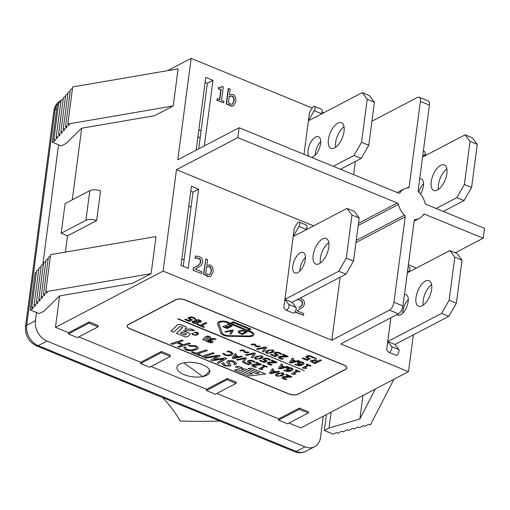 <?xml version="1.0" encoding="UTF-8"?>
<svg xmlns="http://www.w3.org/2000/svg" width="510" height="510" viewBox="0 0 510 510"><rect width="100%" height="100%" fill="white"/><g stroke="black" fill="none" stroke-linecap="round" stroke-linejoin="round"><path stroke-width="0.76" d="M219.906 421.043A286.926 123.586 7.5 0 1 185.149 421.152A286.926 123.586 7.5 0 1 180.164 421.005A312.496 134.602 -172.5 0 0 178.863 418.767A312.496 134.602 -172.5 0 0 162.664 397.577M443.317 211.433L464.043 200.602L471.603 187.438L477.271 144.4L472.311 137.776L465.094 134.818L470.048 141.442L464.387 184.48L456.826 197.644L436.101 208.475M423.536 183.817A11.054 5.215 -67.7 0 0 418.786 192.2M446.862 168.912A13.821 6.522 -67.7 0 0 438.46 189.408M424.001 156.296L424.269 155.824A3.226 1.524 -67.7 0 0 424.473 151.476L423.37 151.024M422.573 157.042L465.094 134.818M440.678 165.316A13.821 6.522 112.3 0 1 444.293 164.896A13.821 6.522 112.3 0 1 445.083 180.151A13.821 6.522 112.3 0 1 433.806 190.472A13.821 6.522 112.3 0 1 431.887 178.519A13.821 6.522 112.3 0 1 440.678 165.316M419.717 178.774A11.054 5.215 112.3 0 1 421.336 178.902A11.054 5.215 112.3 0 1 420.514 194.036M470.048 141.442L477.271 144.4M464.387 184.48L471.603 187.438M456.826 197.644L464.043 200.602M183.243 266.284L193.003 192.123L190.766 191.205M198.702 148.85L207.334 83.296L205.09 82.378M386.676 349.688L387.753 341.528L391.546 346.602A3.226 1.524 112.3 0 1 391.215 350.293A3.226 1.524 112.3 0 1 388.767 352.302A3.226 1.524 112.3 0 1 388.429 352.028L386.676 349.688M462.028 260.151L457.068 253.534L449.852 250.576L454.812 257.193L462.028 260.151L456.361 303.189L448.8 316.353L394.969 344.486L398.763 349.56A3.226 1.524 -67.7 0 1 398.431 353.251A3.226 1.524 -67.7 0 1 395.983 355.26L388.767 352.302M431.619 284.663A13.821 6.522 -67.7 0 0 423.217 305.159M408.293 299.568A11.054 5.215 -67.7 0 0 402.728 313.153M408.765 272.047L409.033 271.581A3.226 1.524 -67.7 0 0 409.23 267.227L408.127 266.775M425.436 281.067A13.821 6.522 112.3 0 1 429.05 280.647A13.821 6.522 112.3 0 1 429.841 295.908A13.821 6.522 112.3 0 1 418.57 306.223A13.821 6.522 112.3 0 1 416.651 294.27A13.821 6.522 112.3 0 1 425.436 281.067M404.475 294.525A11.054 5.215 112.3 0 1 406.094 294.652A11.054 5.215 112.3 0 1 406.725 306.861A11.054 5.215 112.3 0 1 397.711 315.11A11.054 5.215 112.3 0 1 396.939 314.619M407.337 272.793L449.852 250.576M454.812 257.193L449.144 300.231L456.361 303.189M449.144 300.231L441.583 313.395L448.8 316.353M441.583 313.395L387.753 341.528L394.969 344.486M387.753 341.528L390.877 317.787M321.166 114.132L321.434 113.666A3.226 1.524 -67.7 0 0 321.631 109.318L314.415 106.361A3.226 1.524 112.3 0 1 314.217 110.708L308.423 120.793L309.5 112.627L312.171 107.973A3.226 1.524 112.3 0 1 314.415 106.361M374.429 102.242L369.469 95.619L362.253 92.661L367.213 99.284L374.429 102.242L368.762 145.28L361.201 158.444L340.482 169.269M344.02 126.754A13.821 6.522 -67.7 0 0 335.618 147.25M320.694 141.652A11.054 5.215 -67.7 0 0 315.129 155.244M337.843 123.152A13.821 6.522 112.3 0 1 341.458 122.731A13.821 6.522 112.3 0 1 342.242 137.993A13.821 6.522 112.3 0 1 330.971 148.308A13.821 6.522 112.3 0 1 329.052 136.355A13.821 6.522 112.3 0 1 337.843 123.152M309.034 156.379A11.054 5.215 112.3 0 1 308.977 146.319A11.054 5.215 112.3 0 1 315.607 137.075A11.054 5.215 112.3 0 1 318.495 136.737A11.054 5.215 112.3 0 1 319.617 147.639A11.054 5.215 112.3 0 1 311.451 157.367M304.011 154.32L308.423 120.793L362.253 92.661M367.213 99.284L361.545 142.315L368.762 145.28M361.545 142.315L353.985 155.48L361.201 158.444M353.985 155.48L333.266 166.311M201.036 131.134L198.881 129.572M209.61 370.247C208.392 372.657 206.148 374.767 202.865 376.578L183.861 362.795A16.588 7.146 7.5 0 1 201.348 364.248A16.588 7.146 7.5 0 1 209.808 371.854A16.588 7.146 7.5 0 1 202.865 376.578A16.588 7.146 7.5 0 1 179.915 372.402A16.588 7.146 7.5 0 1 183.861 362.795M184.174 259.195L181.751 259.686M190.963 207.627A320.235 137.936 -172.5 0 0 188.878 205.543M197.969 136.495L200.124 138.057M347.017 208.411L351.976 215.035L346.309 258.073L338.748 271.237L284.911 299.364L294.257 228.384L296.935 223.731A3.226 1.524 112.3 0 1 299.179 222.111A3.226 1.524 112.3 0 1 298.975 226.459L293.186 236.544L347.017 208.411L354.233 211.369L359.193 217.993L353.526 261.031L345.965 274.195L292.128 302.328L295.927 307.396A3.226 1.524 -67.7 0 1 295.596 311.094A3.226 1.524 -67.7 0 1 293.142 313.095L285.925 310.137A3.226 1.524 112.3 0 1 285.594 309.87L283.84 307.53L284.911 299.364L288.711 304.438A3.226 1.524 112.3 0 1 288.38 308.136A3.226 1.524 112.3 0 1 285.925 310.137M328.784 242.505A13.821 6.522 -67.7 0 0 320.382 263.001M305.458 257.41A11.054 5.215 -67.7 0 0 299.886 270.995M305.923 229.889L306.191 229.417A3.226 1.524 -67.7 0 0 306.395 225.069L299.179 222.111M322.601 238.903A13.821 6.522 112.3 0 1 326.215 238.482A13.821 6.522 112.3 0 1 327.006 253.744A13.821 6.522 112.3 0 1 315.728 264.059A13.821 6.522 112.3 0 1 313.816 252.106A13.821 6.522 112.3 0 1 322.601 238.903M300.365 252.826A11.054 5.215 112.3 0 1 303.259 252.488A11.054 5.215 112.3 0 1 303.89 264.703A11.054 5.215 112.3 0 1 294.869 272.952A11.054 5.215 112.3 0 1 293.333 263.389A11.054 5.215 112.3 0 1 300.365 252.826M351.976 215.035L359.193 217.993M346.309 258.073L353.526 261.031M338.748 271.237L345.965 274.195M284.911 299.364L292.128 302.328M313.593 225.879L176.485 169.671L237.832 137.617L239.133 127.723L398.654 193.118A1.657 1.275 62.4 0 0 399.617 193.105A1.657 1.275 62.4 0 0 400.012 192.729A16.588 12.763 -117.6 0 1 404.003 188.974A16.588 12.763 -117.6 0 1 408.147 187.852A1.657 1.275 62.4 0 0 408.561 187.737A1.657 1.275 62.4 0 0 409.147 186.819L420.393 101.407L429.414 105.105A6.636 3.13 -67.7 0 0 428.17 100.929L419.15 97.231A6.636 3.13 112.3 0 1 420.393 101.407M353.621 174.656L355.355 161.498M323.799 112.755L322.09 112.06M312.165 107.986L191.142 58.369L177.786 159.777L239.133 127.723M320.656 142.794L319.923 142.494M223.756 102.778L216.839 100.234L217.356 98.551L219.81 99.558L221.117 89.613L218.662 88.606L218.841 87.248L221.174 87.573L221.914 86.33L223.316 86.904L221.557 100.272L223.954 101.26L223.756 102.778L217.152 100.068L217.356 98.551M219.536 99.45L220.804 89.779L218.35 88.772L218.841 87.248M221.015 87.637L221.914 86.33M233.229 106.01L230.418 106.131L227.964 104.244M228.097 104.556L226.185 104.066L228.225 88.561L230.246 89.097L229.519 94.63L232.815 94.426C235.18 95.51 236.162 97.914 235.76 101.637L233.389 105.933L230.73 105.965L228.276 104.085L228.097 104.556L226.497 103.9L228.537 88.396M196.165 150.176L205.747 77.392L212.963 80.35L204.338 145.905M429.414 105.105L418.168 190.517A1.657 1.275 62.4 0 0 418.806 192.219A16.588 12.763 -117.6 0 1 424.887 202.929A1.657 1.275 62.4 0 0 426.016 204.338L484.5 228.314L483.2 238.208L424.709 214.232A1.657 1.275 62.4 0 0 423.746 214.245A1.657 1.275 62.4 0 0 423.351 214.621A16.588 12.763 -117.6 0 1 419.36 218.376A16.588 12.763 -117.6 0 1 415.216 219.498A1.657 1.275 62.4 0 0 414.802 219.612A1.657 1.275 62.4 0 0 414.216 220.53L402.97 305.943L393.95 302.245A6.636 3.13 112.3 0 1 389.417 310.144L398.438 313.841A6.636 3.13 -67.7 0 0 402.97 305.943M426.634 154.919L424.932 154.218M398.438 313.841L340.846 343.931L408.504 371.669L413.349 334.879M416.428 268.043L408.395 264.747M393.95 302.245L405.195 216.826A1.657 1.275 62.4 0 0 404.558 215.131A16.588 12.763 -117.6 0 1 398.476 204.421A1.657 1.275 62.4 0 0 397.347 203.012L237.832 137.617M176.485 169.671L163.136 271.078L331.825 340.234L340.119 277.249M331.825 340.234L389.417 310.144M455.277 252.794L483.2 238.208M408.504 371.669L300.836 427.935L288.991 423.077M323.302 416.198L320.49 437.554A16.588 12.763 -117.6 0 1 314.638 446.709A16.588 12.763 -117.6 0 1 305.005 446.849L47.003 341.075A16.588 12.763 -117.6 0 1 35.426 320.688L36.51 312.477M42.827 264.505L58.586 144.789M308.25 413.011L287.595 423.81L278.575 420.112L278.734 418.876L299.395 408.076L308.416 411.774L308.25 413.011L299.23 409.313L278.575 420.112M216.826 393.49L278.734 418.876M236.085 383.424L215.424 394.224L206.403 390.526L206.569 389.289L227.224 378.49L236.245 382.188L236.085 383.424L227.065 379.727L206.403 390.526M150.973 366.492L206.569 389.289M170.232 356.433L149.577 367.225L140.556 363.528L140.715 362.291L161.37 351.492L170.397 355.196L170.232 356.433L161.211 352.729L140.556 363.528M78.808 336.906L140.715 362.291M98.067 326.846L77.405 337.639L68.385 333.942L68.55 332.705L89.205 321.906L98.226 325.609L98.067 326.846L89.046 323.142L68.385 333.942M59.613 295.896L55.469 327.344L68.55 332.705M96.626 220.62L100.534 190.938A7.739 3.334 -172.5 0 0 89.836 190.638L85.929 220.32A7.739 3.334 7.5 0 1 96.626 220.62L67.518 235.83L65.376 252.106M67.518 235.83L61.2 233.236L65.108 203.56L89.836 190.638M81.689 128.201L72.261 199.824M375.29 389.028L359.856 419.035L329.026 428.024L331.124 412.106M359.856 419.035L362.954 395.473M329.026 428.024L324.334 430.478L326.432 414.56M324.334 430.478L333.355 434.176L336.358 432.607L337.894 433.232L341.776 431.205L343.306 431.836L347.189 429.809L348.719 430.434L352.601 428.406L354.138 429.037L358.02 427.01L359.55 427.635L363.432 425.608L364.962 426.239L368.845 424.212L370.47 424.875L393.911 379.293M85.929 220.32L61.2 233.236M163.136 271.078L55.469 327.344M191.142 58.369L167.605 70.673M45.721 291.739L50.605 254.637L156.022 236.563L151.138 273.66L132.511 283.394L59.523 295.908L43.968 311.157L39.276 313.612L30.256 309.914L33.258 308.346L31.722 307.715L35.604 305.688L34.074 305.056L37.95 303.029L36.42 302.398L40.303 300.371L38.766 299.746L42.649 297.719L41.112 297.088L44.995 295.06L43.465 294.429L47.341 292.402L45.721 291.739L151.138 273.66M67.798 124.045L72.681 86.942L178.098 68.869L173.215 105.972L154.587 115.706L81.6 128.22L66.045 143.469L61.353 145.917L52.332 142.22L55.335 140.652L53.805 140.02L57.681 137.993L56.151 137.368L60.033 135.335L58.497 134.71L62.379 132.683L60.843 132.052L64.725 130.024L63.189 129.393L67.071 127.366L65.541 126.741L69.417 124.708L67.798 124.045L173.215 105.972M36.408 272.149L35.139 272.812L30.256 309.914M38.754 269.49L36.612 270.612L31.722 307.715M41.1 266.838L38.958 267.96L34.074 305.056M43.452 264.18L41.304 265.302L36.42 302.398M45.798 261.522L43.65 262.644L38.766 299.746M48.144 258.863L45.996 259.985L41.112 297.088M50.388 256.262L48.348 257.333L43.465 294.429M52.332 142.22L57.216 105.124L58.484 104.461M53.805 140.02L58.688 102.924L60.83 101.802M56.151 137.368L61.034 100.266L63.176 99.144M58.497 134.71L63.38 97.608L65.529 96.486M60.843 132.052L65.726 94.949L67.875 93.834M63.189 129.393L68.079 92.297L70.221 91.175M65.541 126.741L70.425 89.639L72.465 88.568M161.37 351.492L161.211 352.729M299.395 408.076L299.23 409.313M227.224 378.49L227.065 379.727M89.205 321.906L89.046 323.142M127.13 325.941A6.745 2.907 7.5 0 1 127.137 325.896A6.745 2.907 7.5 0 1 128.322 324.519L175.893 299.657A6.745 2.907 7.5 0 1 185.213 299.918L343.982 365.007A6.745 2.907 7.5 0 1 346.851 367.882A6.745 2.907 7.5 0 1 346.845 367.933M371.93 121.201L417.416 97.435A6.636 3.13 112.3 0 1 419.15 97.231M209.629 274.782L210.962 271.753C211.35 269.089 210.751 267.412 209.157 266.736L206.295 266.902M211.274 271.594L209.788 274.712L207.921 274.68L205.766 273.124L206.607 266.736L209.47 266.571C211.063 267.246 211.669 268.923 211.274 271.594L210.962 271.753M208.029 276.497L205.568 274.616L205.39 275.088L203.79 274.431L205.83 258.933L207.544 259.635L206.811 265.162L210.114 264.958C212.479 266.041 213.46 268.451 213.059 272.174L210.681 276.465L207.71 276.662L205.256 274.782M203.79 274.431L205.39 275.088M203.477 274.597L205.83 258.933M210.528 276.541L207.71 276.662M320.675 142.507L320.114 142.277M232.337 104.25L233.663 101.222C234.058 98.551 233.459 96.881 231.865 96.199L229.003 96.371M233.982 101.056L232.496 104.18L230.622 104.148L228.474 102.593L229.315 96.205L232.177 96.039C233.771 96.715 234.37 98.392 233.982 101.056L233.663 101.222M193.386 270.166L193.66 268.062L197.402 265.831C199.614 264.403 200.736 263.007 200.774 261.636L200.347 259.494L198.772 258.213L195.266 258.137L195.547 256.02L199.13 256.549C201.724 257.728 202.891 259.641 202.629 262.28L201.533 264.964L195.311 269.14L201.954 271.868L201.73 273.589L193.073 270.332L193.66 268.062M193.347 268.222L197.09 265.99C199.302 264.569 200.424 263.173 200.462 261.796L200.035 259.66L198.46 258.379L196.79 257.901M196.477 258.06L195.368 258.175M194.954 258.302L195.547 256.02M193.073 270.332L201.73 273.589M298.592 299.638L300.262 300.116L301.837 301.397L302.264 303.533C302.226 304.903 301.104 306.306 298.892 307.728L299.204 307.568C301.416 306.14 302.538 304.744 302.577 303.373L302.149 301.231L300.575 299.95L297.088 299.733M298.28 299.797L297.171 299.912M300.288 298.063L300.932 298.286C303.526 299.466 304.693 301.378 304.432 304.017L303.335 306.701L297.113 310.877L303.756 313.605L303.533 315.32L295.188 311.903M294.971 312.107L303.533 315.32M188.215 268.324L180.999 265.366L191.422 186.22L198.639 189.178L188.215 268.324M183.791 348.03L184.645 346.908L183.785 348.081L185.857 350.083L191.103 350.944L196.752 349.618L198.403 347.979L196.273 345.907L188.356 345.423L196.286 345.805L198.409 347.928M184.645 346.908L186.086 347.406L184.633 347.01M185.506 348.26L186.781 349.452L191.397 350.013L195.368 348.916L196.605 347.75M188.343 345.519L189.592 346.182L195.19 346.367L196.605 347.794L195.355 349.018L191.384 350.115L186.768 349.554L185.5 348.311L186.073 347.501M201.743 356.458L203.171 357.045L214.174 353.385L212.753 352.799L201.756 356.362L212.753 352.799M212.766 352.697L214.174 353.385M233.778 364.159L234.122 363.911L233.778 364.159L235.295 364.682L236.576 363.451L234.141 361.431C231.438 360.43 229.2 360.315 227.434 361.08L226.854 362.508L228.907 364.605L228.773 365.555L227.403 365.804L225.146 365.287L223.813 363.649L224.317 363.318L222.857 362.795L221.888 363.815L224.132 365.772L230.227 366.091L230.947 365.3L228.563 362.164L228.964 361.622L233.115 361.915L234.772 363.298L234.109 364.006M234.122 363.911L234.778 363.247M228.576 362.036L228.964 361.622M228.576 362.068L230.947 365.249M221.895 363.77L222.857 362.795M222.87 362.699L224.317 363.318M223.826 363.553L225.159 365.185L227.403 365.804M223.654 363.987L223.813 363.649M227.415 365.708L228.786 365.46L228.92 364.503M228.907 364.605L228.786 365.46M226.689 361.858L226.854 362.508M226.867 362.412L227.447 360.978C229.213 360.213 231.451 360.334 234.154 361.335L236.576 363.4M239.808 350.58L241.74 349.905L243.895 350.172L244.717 350.816L241.721 350L239.808 350.58L240.777 350.976L243.276 350.619L244.889 352.646L247.057 352.92L248.969 352.34L248 351.945L245.495 352.295L244.717 350.816M244.73 350.721L244.94 351.371M244.953 351.275L245.514 352.2L248 351.945M248.013 351.849L248.969 352.34M263.039 359.575L263.581 358.46L265.761 358.014L268.451 358.568L270.364 359.658L268.438 358.67L265.748 358.116L263.568 358.562L263.026 359.671L265.468 360.978L263.893 361.813L260.285 360.347L259.59 360.71L264.308 362.629L267.348 361.016L264.371 359.684L264.735 359.04L266.131 358.708L267.731 359.021L269.516 360.2L270.351 359.76M264.384 359.588L267.348 361.016M260.285 360.347L259.59 360.71M260.298 360.245L263.893 361.813M263.906 361.711L265.359 360.946M262.905 359.187L263.026 359.671M295.335 370.279L295.953 369.865L300.135 371.669L295.94 369.96L295.335 370.279L296.858 370.904L291.541 373.722L292.434 374.085L295.035 374.365L295.577 374.085L294.015 373.447L297.967 371.35L299.529 371.988L300.135 371.669M294.13 373.39L295.577 374.085M296.763 370.859L291.541 373.722M236.353 359.703L245.233 357.682L246.464 358.179L245.221 357.778L236.353 359.703L237.52 360.175L244.806 358.549L242.288 362.113L243.512 362.61L246.451 358.281M244.736 358.562L242.288 362.113M255.663 362.661L256.358 362.202L261.649 364.459L256.345 362.298L255.663 362.661L259.883 364.382L253.923 364.331L252.297 364.778L251.736 365.377L253.24 366.677L255.797 367.391L256.638 366.945L254.005 366.352L253.196 365.797L253.508 365.23L260.814 364.899L261.649 364.459M253.521 365.134L253.209 365.695L255.414 366.747M253.209 365.695L253.508 365.23M255.427 366.652L256.575 366.919M251.749 365.332L252.31 364.682L253.923 364.331M253.935 364.236L256.084 364.267M256.096 364.166L259.896 364.28M285.817 374.92L286.512 374.461L291.803 376.711L286.499 374.557L285.817 374.92L290.037 376.635L284.076 376.59L282.451 377.037L281.89 377.636L283.394 378.936L285.951 379.644L286.792 379.198L284.166 378.611L283.35 378.057L283.668 377.489L290.968 377.158L291.803 376.711M283.681 377.394L283.362 377.955L285.568 379.006M283.362 377.955L283.668 377.489M285.581 378.911L286.728 379.172M281.902 377.591L282.463 376.935L284.076 376.59M284.089 376.495L286.237 376.527M286.25 376.425L290.056 376.539M188.152 318.406L188.706 317.29L190.893 316.857L193.583 317.411L195.489 318.508L193.57 317.513L190.88 316.952L188.694 317.392L188.139 318.501L190.561 319.815L188.98 320.643L185.385 319.164L184.684 319.534L189.382 321.459L192.448 319.859L189.484 318.52L189.854 317.87L191.263 317.545L192.856 317.864L194.629 319.05L195.477 318.61M189.497 318.418L192.448 319.859M185.385 319.164L184.684 319.534M185.398 319.069L188.98 320.643M188.993 320.541L190.459 319.776M188.018 318.023L188.139 318.501M201.711 325.756L204.478 326.993L201.603 325.813L206.843 323.072L205.708 322.607L200.462 325.342L197.587 324.169L196.885 324.532L203.777 327.356L204.478 326.993M197.587 324.169L196.885 324.532M197.599 324.067L200.462 325.342M200.475 325.246L205.708 322.607M205.721 322.505L206.843 323.072M256.466 348.961L265.372 346.966L266.602 347.469L265.359 347.061L256.466 348.961L257.626 349.433L264.939 347.826L262.376 351.384L263.594 351.881L266.59 347.565M264.868 347.845L262.376 351.384M270.274 350.16L272.168 350.351L272.812 351.211L271.314 352.27L269.197 353.092L267.297 352.894L266.653 352.059L270.274 350.16M266.666 351.957L267.31 352.799L269.216 352.996L272.824 351.116M265.34 351.957L267.004 350.402L272.844 349.905L274.151 351.199M272.48 352.748L274.144 351.25L272.831 350.007L266.991 350.504L265.334 352.008L266.634 353.239L272.48 352.748M282.189 354.603L282.891 354.144L288.163 356.407L282.878 354.24L282.189 354.603L286.397 356.331L280.43 356.267L278.791 356.707L278.224 357.312L279.716 358.606L282.266 359.32L283.114 358.881L280.487 358.281L279.678 357.727L280.003 357.159L287.321 356.847L288.163 356.407M280.015 357.064L279.69 357.625L281.89 358.683M279.69 357.625L280.003 357.159M281.902 358.581L283.05 358.855M278.237 357.261L278.804 356.605L280.43 356.267M280.443 356.171L282.591 356.203M282.604 356.108L286.41 356.229M292.364 360.315L295.009 361.399L290.891 362.317L292.364 360.315M290.981 362.202L294.863 361.335M289.355 362.444L290.757 363.018L299.593 361.093L298.439 360.621L295.998 361.176L292.727 359.831L293.613 358.645L292.415 358.154L289.355 362.444L292.415 358.154M292.428 358.052L293.613 358.645M292.791 359.754L295.998 361.176M296.01 361.074L298.439 360.621M298.452 360.525L299.593 361.093M302.851 363.235L301.493 364.497L298.745 363.483L299.198 362.699L302.118 362.623L302.863 363.394M298.688 363.165L299.65 363.942L301.506 364.395L302.863 363.133M297.426 363.318L298.012 362.138L300.313 361.692L302.787 362.183L304.138 363.241L302.774 362.285L300.301 361.788L297.999 362.24L297.413 363.413L298.72 364.28L300.919 364.797L296.425 364.803L295.462 364.261L294.691 364.656L299.447 365.791L302.87 364.873L304.158 363.585M295.462 364.261L294.691 364.656M295.519 364.178L296.438 364.707L300.932 364.695M297.292 362.929L297.413 363.413M224.859 331.736L232.369 330.04L233.401 330.461L232.356 330.136L224.859 331.736L225.841 332.137L231.999 330.78L229.838 333.776L230.871 334.197L233.389 330.563M231.929 330.799L229.838 333.776M239.298 332.042L239.502 332.628L240.031 331.334L242.639 330.907L245.699 331.851L241.842 333.865L239.502 332.628L239.292 332.093M239.515 332.526L241.855 333.769L245.597 331.812M238.138 331.831L239.056 330.818L242.626 330.327L247.248 331.844L242.613 330.423L239.043 330.92L238.132 331.882L238.393 332.622L242.224 334.56L247.235 331.946M228.429 335.663A5.31 2.289 7.5 0 1 222.201 333.113L218.943 323.977A5.31 2.289 7.5 0 1 218.879 323.474A5.31 2.289 7.5 0 1 221.831 321.848A5.31 2.289 7.5 0 1 227.148 322.594L250.384 332.125A5.31 2.289 7.5 0 1 252.641 334.388A5.31 2.289 7.5 0 1 248.408 336.058L228.429 335.663L248.421 335.962A5.31 2.289 -172.5 0 0 252.648 334.337M218.886 323.423A5.31 2.289 -172.5 0 0 218.956 323.882L222.213 333.011A5.31 2.289 -172.5 0 0 228.442 335.567M231.693 323.652L247.363 330.187L231.578 323.71L233.516 322.696L249.307 329.167L247.363 330.187M247.375 330.085L249.205 329.128M248.561 330.569L251.149 331.627A6.636 2.856 7.5 0 1 253.967 334.458A6.636 2.856 7.5 0 1 253.961 334.509M251.137 331.729L248.446 330.627L251.137 329.218L233.185 321.861L230.494 323.27L227.9 322.205A6.636 2.856 -172.5 0 0 221.257 321.268A6.636 2.856 -172.5 0 0 217.566 323.302A6.636 2.856 -172.5 0 0 217.642 323.933L220.9 333.062A6.636 2.856 -172.5 0 0 228.69 336.256L248.67 336.651A6.636 2.856 -172.5 0 0 253.954 334.56A6.636 2.856 -172.5 0 0 251.137 331.729L251.149 331.627M217.572 323.251A6.636 2.856 7.5 0 1 217.579 323.2A6.636 2.856 7.5 0 1 221.27 321.172A6.636 2.856 7.5 0 1 227.913 322.103L230.494 323.27M230.507 323.168L233.185 321.861M233.197 321.765L251.137 329.218M180.616 333.145L184.722 334.828L185.544 334.809L186.437 333.974M184.709 334.923L180.54 333.215L181.847 332.004L186.207 333.789L186.405 334.101L185.532 334.911L184.722 334.828M184.964 329.122L190.957 329.026L184.856 329.224L186.182 327.994A2.212 0.95 -172.5 0 0 186.354 327.694A2.212 0.95 -172.5 0 0 185.41 326.751L180.801 324.864A2.212 0.95 -172.5 0 0 177.531 324.927L170.933 331.028L177.544 324.825A2.212 0.95 7.5 0 1 180.814 324.762L185.423 326.649A2.212 0.95 7.5 0 1 186.367 327.592A2.212 0.95 7.5 0 1 186.354 327.643M190.969 328.925L194.38 330.321L190.957 329.026M182.663 327.465L176.46 333.298L184.499 336.594A2.212 0.95 -172.5 0 0 187.769 336.523L189.956 334.503A2.212 0.95 -172.5 0 0 190.128 334.203A2.212 0.95 -172.5 0 0 189.184 333.259L183.16 330.786L194.367 330.423M183.396 330.78L189.197 333.164A2.212 0.95 7.5 0 1 190.141 334.101A2.212 0.95 7.5 0 1 190.134 334.152M170.933 331.028L173.7 332.163L179.775 326.54L182.433 327.28L182.625 327.592L176.46 333.298M177.748 318.935L304.291 370.585L177.996 318.807M178.009 318.705L304.291 370.585M297.993 394.179A6.636 2.856 7.5 0 1 288.819 393.924L130.056 328.835A6.636 2.856 7.5 0 1 127.232 326.005A6.636 2.856 7.5 0 1 128.399 324.653L175.969 299.791A6.636 2.856 7.5 0 1 185.143 300.052L343.906 365.141A6.636 2.856 7.5 0 1 346.73 367.971A6.636 2.856 7.5 0 1 345.563 369.323L297.993 394.179L345.576 369.221A6.636 2.856 -172.5 0 0 346.736 367.92M127.239 325.96A6.636 2.856 -172.5 0 0 130.069 328.74L288.832 393.828A6.636 2.856 -172.5 0 0 298.006 394.083M128.31 324.615A6.745 2.907 -172.5 0 0 127.124 325.992A6.745 2.907 -172.5 0 0 129.993 328.867L288.762 393.956A6.745 2.907 -172.5 0 0 298.082 394.217L345.653 369.361A6.745 2.907 -172.5 0 0 346.838 367.984A6.745 2.907 -172.5 0 0 343.969 365.109L185.2 300.02A6.745 2.907 -172.5 0 0 175.88 299.759L128.322 324.519M235.218 366.747L239.311 368.424L242.664 368.048L238.572 366.371L235.218 366.747L238.572 366.371M238.584 366.269L242.664 368.048M207.57 340.693L210.432 341.866L211.491 341.617M211.459 341.745L210.42 341.968L207.493 340.763L208.144 340.157L211.471 341.649M209.737 338.659L214.347 338.614L209.629 338.761L210.496 337.958A2.212 0.95 -172.5 0 0 210.662 337.658A2.212 0.95 -172.5 0 0 209.718 336.715L209.259 336.53A2.212 0.95 -172.5 0 0 205.983 336.594L202.699 339.571L205.995 336.492A2.212 0.95 7.5 0 1 209.272 336.428L209.731 336.619A2.212 0.95 7.5 0 1 210.675 337.563A2.212 0.95 7.5 0 1 210.662 337.607M214.359 338.512L216.068 339.214L214.347 338.614M209.011 337.39L205.453 340.808L209.482 342.459A2.212 0.95 -172.5 0 0 212.759 342.389L212.976 342.184A2.212 0.95 -172.5 0 0 213.142 341.885A2.212 0.95 -172.5 0 0 212.205 340.941L208.794 339.545L216.055 339.309M209.03 339.539L212.217 340.846A2.212 0.95 7.5 0 1 213.154 341.789A2.212 0.95 7.5 0 1 213.148 341.84M202.687 339.673L204.07 340.24L207.5 337.033L208.322 337.014L208.972 337.518L205.453 340.808M234.53 370.037L248.912 375.934L265.678 374.053L251.29 368.15L248.07 368.513L259.373 373.148L256.02 373.524L244.717 368.889L241.364 369.265L252.667 373.9L249.313 374.276L238.011 369.642L234.53 370.037L238.011 369.642M238.023 369.546L249.313 374.276M249.326 374.181L252.482 373.824M244.717 368.889L241.364 369.265M244.73 368.794L256.02 373.524M256.033 373.428L259.188 373.071M251.29 368.15L248.07 368.513M251.302 368.054L265.678 374.053M222.787 326.693L227.301 328.548L232.311 325.928L227.791 324.079L227.199 324.385L230.756 325.845L228.901 326.814L225.579 325.456L224.993 325.769L228.308 327.127L226.937 327.841L223.38 326.387L222.787 326.693L223.38 326.387M223.393 326.285L226.937 327.841M226.95 327.745L228.206 327.089M225.579 325.456L224.993 325.769M225.598 325.361L228.901 326.814M228.913 326.719L230.66 325.807M227.791 324.079L227.199 324.385M227.804 323.977L232.311 325.928M306.312 364.414L306.931 364L311.1 365.81L306.918 364.102L306.312 364.414L307.836 365.039L302.475 367.837L303.361 368.207L305.962 368.5L306.51 368.214L304.954 367.576L308.939 365.492L310.494 366.129L311.1 365.81M305.063 367.519L306.51 368.214M307.734 365.001L302.475 367.837M274.106 353.64L274.66 352.531L276.847 352.091L279.537 352.652L281.443 353.749L279.525 352.748L276.834 352.193L274.648 352.633L274.093 353.742L276.522 355.049L274.935 355.878L271.339 354.405L270.638 354.769L275.343 356.7L278.403 355.094L275.438 353.761L275.808 353.111L277.217 352.786L278.811 353.105L280.583 354.284L281.431 353.844M275.394 353.487L275.808 353.111M275.451 353.659L278.403 355.094M271.339 354.405L270.638 354.769M271.352 354.303L274.935 355.878M274.947 355.782L276.414 355.017M273.972 353.258L274.093 353.742M250.958 344.601L252.896 343.931L255.051 344.205L255.873 344.849L252.883 344.033L250.958 344.601L251.921 344.996L254.433 344.652L255.178 346.124L256.02 346.679L258.188 346.959L260.106 346.379L259.144 345.984L256.632 346.335L255.873 344.849M255.886 344.754L256.084 345.404M256.096 345.308L256.645 346.233L259.144 345.984M259.156 345.888L260.106 346.379M193.609 321.893L195.649 321.625L196.49 322.314L196.439 323.104L194.131 322.983L193.609 321.893L193.303 322.231M193.621 321.797L194.144 322.881L196.452 323.002M196.426 320.274L199.142 320.344L199.99 321.192L199.55 321.663L197.293 321.931L196.407 321.217L196.426 320.274L196.05 320.643M196.439 320.172L196.42 321.121L197.306 321.829L199.99 321.141M194.667 320.312L195.177 319.732L199.767 319.936L201.348 321.415M200.768 322.11L201.297 321.147L199.754 320.038L195.164 319.827L194.654 320.363L195.202 321.23L192.474 321.44L192.009 321.95L193.532 323.289L197.682 323.525L198.135 323.053L197.759 322.326L200.768 322.11M201.361 321.364L201.31 321.045M197.861 322.333L198.135 323.002M192.015 321.899L192.487 321.338L195.19 321.141M312.451 360.94L313.95 360.634L316.952 361.564L314.6 362.795L312.19 361.609L312.451 360.94L312.19 361.609L314.613 362.693L316.857 361.526M312.464 360.838L312.203 361.507M314.358 357.529L315.926 358.071L316.276 360.64L315.913 358.167L314.358 357.529L314.842 360.27L311.132 360.462L310.788 361.596L315.078 363.662L321.338 360.392L320.14 359.901L317.647 361.201L316.276 360.64M316.289 360.538L317.647 361.201M317.66 361.106L320.14 359.901M320.152 359.799L321.338 360.392M310.59 360.991L310.788 361.596M310.8 361.494L311.145 360.36L314.855 360.168M305.873 357.21L306.453 356.037L308.754 355.578L311.584 356.165L313.593 357.319L311.572 356.267L308.741 355.68L306.44 356.139L305.86 357.306L308.41 358.689L306.74 359.556L302.953 358.007L302.22 358.39L307.167 360.417L310.392 358.734L307.275 357.325L307.664 356.643L309.143 356.299L310.826 356.637L312.694 357.88L313.58 357.421M307.224 357.038L307.664 356.643M307.288 357.229L310.392 358.734M302.953 358.007L302.22 358.39M302.972 357.905L306.74 359.556M306.752 359.461L308.301 358.651M305.732 356.802L305.86 357.306M280.322 373.129L282.208 373.314L282.865 374.174L281.38 375.233L279.282 376.068L277.376 375.876L276.726 375.035L280.322 373.129M276.739 374.939L277.389 375.774L279.295 375.966L282.878 374.072M275.413 374.926L277.058 373.377L282.878 372.867L284.204 374.161M282.553 375.711L284.197 374.212L282.865 372.963L277.045 373.479L275.406 374.978L276.72 376.221L282.553 375.711M272.353 370.98L275.005 372.058L270.906 372.995L272.353 370.98M270.988 372.88L274.858 371.994M269.369 373.122L270.778 373.69L279.576 371.745L278.422 371.274L275.993 371.828L272.71 370.496L273.577 369.304L272.372 368.813L269.369 373.122L272.372 368.813M272.385 368.717L273.577 369.304M272.767 370.419L275.993 371.828M276.006 371.733L278.422 371.274M278.434 371.178L279.576 371.745M262.631 365.421L263.243 365.001L267.425 366.805L263.23 365.103L262.631 365.421L264.154 366.04L258.838 368.858L259.73 369.221L262.331 369.508L262.873 369.221L261.311 368.583L265.264 366.492L266.826 367.123L267.425 366.805M261.42 368.526L262.873 369.221M264.059 366.001L258.838 368.858M247.579 361.724L248.121 360.608L250.302 360.162L252.992 360.717L254.904 361.807L252.979 360.812L250.282 360.264L248.109 360.704L247.567 361.819L250.008 363.126L248.434 363.961L244.819 362.495L244.131 362.859L248.848 364.778L251.889 363.165L248.912 361.832L249.269 361.188L250.671 360.857L252.272 361.169L254.056 362.349L254.892 361.909M248.925 361.737L251.889 363.165M244.819 362.495L244.131 362.859M244.832 362.393L248.434 363.961M248.446 363.859L249.9 363.094M247.446 361.335L247.567 361.819M235.135 355.853L237.787 356.93L233.688 357.867L235.135 355.853M233.771 357.752L237.641 356.866M232.152 357.994L233.561 358.562L242.358 356.617L241.204 356.146L238.776 356.7L235.492 355.368L236.359 354.176L235.155 353.685L232.152 357.994L235.155 353.685M235.167 353.589L236.359 354.176M235.55 355.285L238.776 356.7M238.788 356.605L241.204 356.146M241.217 356.05L242.358 356.617M227.913 351.014L226.963 351.613L227.913 351.014L231.094 351.836L233.115 353.787M223.75 353.22L222.793 353.819L224.948 355.164L228.556 355.872L231.878 355.113L233.076 353.468L231.081 351.932L227.9 351.116M233.121 353.736L233.089 353.373M223.737 353.322L222.793 353.819M223.845 353.258L225.643 354.711L228.136 355.266L225.63 354.813L223.833 353.353M228.148 355.164L230.698 354.533L231.693 353.264M226.963 351.613L230.392 352.289L231.674 353.36L230.686 354.628L228.136 355.266M291.86 369.106L290.522 370.368L287.767 369.361L288.207 368.583L291.121 368.494L291.873 369.272M287.704 369.042L288.679 369.82L290.534 370.273L291.873 369.01M286.448 369.202L287.015 368.022L289.31 367.563L291.79 368.054L293.148 369.106L291.777 368.156L289.298 367.665L287.002 368.124L286.435 369.297L287.748 370.164L289.954 370.674L285.466 370.693L284.497 370.152L283.732 370.553L288.494 371.675L291.905 370.751L293.173 369.463M284.497 370.152L283.732 370.553M284.554 370.069L285.479 370.591L289.967 370.572M286.308 368.806L286.435 369.297M281.354 366.206L284.013 367.289L279.907 368.22L281.354 366.206M279.99 368.105L283.86 367.225M278.377 368.347L279.786 368.921L288.583 366.97L287.423 366.505L284.994 367.06L281.711 365.727L282.578 364.535L281.373 364.044L278.377 368.347L281.373 364.044M281.386 363.942L282.578 364.535M281.769 365.644L284.994 367.06M285.007 366.958L287.423 366.505M287.436 366.403L288.583 366.97M271.122 360.513L271.817 360.054L277.108 362.31L271.804 360.156L271.122 360.513L275.343 362.234L269.382 362.183L267.756 362.629L267.195 363.228L268.7 364.535L271.256 365.243L272.098 364.797L269.471 364.204L268.655 363.649L268.968 363.082L276.273 362.75L277.108 362.31M268.987 362.986L268.668 363.553L270.874 364.599M268.668 363.553L268.968 363.082M270.887 364.503L272.034 364.771M267.208 363.184L267.769 362.533L269.382 362.183M269.395 362.087L271.543 362.119M271.556 362.017L275.355 362.132M259.169 356.095L261.063 356.28L261.713 357.147L260.227 358.205L258.13 359.034L256.23 358.842L255.58 358.007L259.169 356.095M255.593 357.905L256.243 358.747L258.143 358.938L261.726 357.045M254.267 357.899L255.912 356.35L261.732 355.84L263.052 357.134M261.401 358.683L263.045 357.185L261.719 355.935L255.899 356.445L254.254 357.95L255.574 359.193L261.401 358.683M245.361 354.928L254.235 352.907L255.459 353.506L254.222 353.009L245.361 354.928L246.528 355.4L253.808 353.774L251.296 357.338L252.52 357.841L255.459 353.506M253.744 353.787L251.296 357.338M193.908 332.335L196.745 332.259L193.908 332.335L197.498 333.247L197.262 334.197L195.177 334.866L193.054 334.413L192.856 333.432L192.034 333.31L192.423 334.611L195.451 335.248L197.032 334.949L198.339 334.005L198.301 333.208L196.732 332.354M196.745 332.259L197.905 332.839M197.918 332.737L198.301 333.208M198.313 333.113L198.473 333.667M192.034 333.31L191.856 333.769M192.047 333.215L192.856 333.432M192.723 333.789L192.818 334.19M192.831 334.088L193.054 334.413M193.067 334.311L193.908 334.764M193.927 334.668L194.431 334.853M194.444 334.751L195.177 334.866M195.19 334.764L195.712 334.796M195.725 334.694L196.433 334.63M196.446 334.534L197.262 334.197M217.101 362.75L218.554 363.349L226.663 358.498L225.19 357.899L213.735 359.716L220.282 355.884L218.739 355.253L204.516 357.593L205.983 358.192L217.534 356.178L210.745 360.149L212.211 360.748L223.915 358.874L217.101 362.75L221.181 360.385M221.193 360.283L222.8 359.48M222.813 359.378L223.329 359.193M223.342 359.091L223.928 358.779M215.5 357.319L210.745 360.149M215.513 357.223L217.547 356.082M218.739 355.253L204.516 357.593M218.752 355.151L220.282 355.884M213.747 359.62L225.19 357.899M225.203 357.797L226.663 358.498M197.797 353.806L201.259 355.33L197.657 353.857L207.417 350.612L205.995 350.026L196.235 353.271L192.742 351.836L191.492 352.257L200.009 355.75L201.259 355.33M192.742 351.836L191.492 352.257M192.755 351.741L196.235 353.271M196.248 353.169L205.995 350.026M206.008 349.93L207.417 350.612M177.843 346.66L179.271 347.246L190.275 343.581L188.853 343L183.664 344.722L178.073 342.427L183.256 340.706L181.834 340.125L170.824 343.785L172.252 344.365L176.823 342.847L182.421 345.142L177.843 346.66L182.293 345.085M181.834 340.125L170.824 343.785M181.847 340.023L183.256 340.706M178.213 342.382L183.664 344.722M183.676 344.626L188.853 343M188.866 342.898L190.275 343.581M198.639 189.178L193.003 192.123M212.963 80.35L207.334 83.296M422.815 155.231L424.269 155.824M407.573 270.982L409.033 271.581M391.546 346.602L398.763 349.56M314.217 110.708L321.434 113.666M298.975 226.459L306.191 229.417M288.711 304.438L295.927 307.396M400.012 192.729L399.081 193.22M409.147 186.819L406.903 187.992M423.026 215.112L424.709 214.232M414.471 219.886L415.216 219.498M397.347 203.012L358.492 223.323M358.205 225.465L398.476 204.421M404.558 215.131L356.241 240.376M355.954 242.562L405.195 216.826M47.003 341.075L38.244 345.653A6.636 3.13 112.3 0 1 36.51 345.856L294.506 451.63A6.636 3.13 -67.7 0 0 296.24 451.426L38.244 345.653A16.588 12.763 -117.6 0 1 26.667 325.265A6.636 2.856 -172.5 0 0 25.5 326.623C25.028 335.472 28.694 341.885 36.51 345.856M314.638 446.709L305.873 451.286A16.588 12.763 -117.6 0 1 296.24 451.426L305.005 446.849M35.426 320.688L26.667 325.265L55.061 109.593A6.636 2.856 -172.5 0 0 53.894 110.944L25.5 326.623M56.744 108.713L55.061 109.593A16.588 12.763 -117.6 0 1 60.907 100.444C56.941 102.657 54.608 106.156 53.894 110.944M397.207 192.525L404.003 188.974M414.139 221.104L419.36 218.376M305.873 451.286C302.258 453.084 298.471 453.192 294.506 451.63"/></g></svg>

